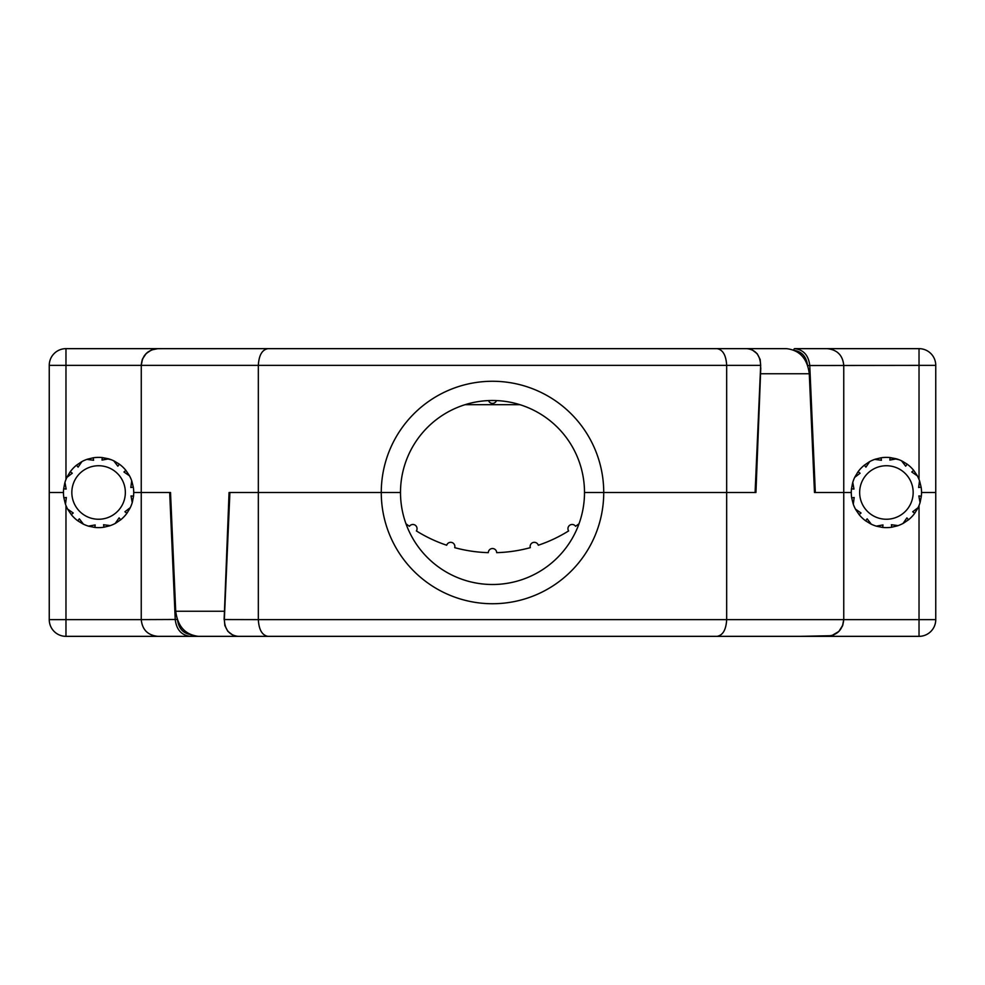 <?xml version="1.0" encoding="UTF-8"?>
<svg xmlns="http://www.w3.org/2000/svg" width="985" height="985" viewBox="0 0 985 985"><rect width="100%" height="100%" fill="white"/><g stroke="black" fill="none" stroke-linecap="round" stroke-linejoin="round"><path stroke-width="1.48" d="M793.787 350.094A1.675 0.837 -90 0 1 794.624 348.653L827.031 348.653L794.624 348.653C803.44 349.663 808.488 355.24 809.756 365.373L815.321 492.5L843.751 492.5L843.751 365.373C842.741 355.24 837.164 349.663 827.031 348.653L830.38 348.986M740.511 348.653L786.461 348.653C799.697 350.167 807.306 358.528 809.288 373.746L814.484 492.5L851.286 492.5L843.751 492.5L843.751 619.627L842.815 625.143L838.851 631.447L831.66 635.694L799.574 636.347L919.03 636.347A16.72 16.72 0 0 0 935.75 619.627L935.75 492.5L921.529 492.5L935.75 492.5L935.75 365.373A16.72 16.72 0 0 0 919.03 348.653L827.031 348.653M244.489 636.347L198.539 636.347C185.303 634.832 177.694 626.472 175.712 611.254L170.516 492.5L141.249 492.5L141.274 364.438L142.185 359.857L144.327 355.696L147.541 352.298L152.453 349.589L157.034 348.678L185.426 348.653L65.97 348.653A16.72 16.72 0 0 0 49.25 365.373A16.72 16.72 0 0 1 65.97 348.653A16.72 16.72 0 0 0 49.25 365.373L65.97 365.373L65.97 348.653M185.426 348.653L243.123 348.653L185.426 348.653M755.323 492.5L760.666 365.373L726.671 365.373L726.671 492.5L603.731 492.5L755.101 492.5L760.666 365.373C760.186 355.24 755.581 349.663 746.839 348.653L243.123 348.653M257.602 348.653L749.72 348.653M49.25 365.373L49.25 492.5L63.471 492.5L49.25 492.5L49.25 619.627A16.72 16.72 0 0 0 65.97 636.347L238.161 636.347C229.419 635.337 224.814 629.76 224.334 619.627L229.899 492.5L381.269 492.5A111.231 111.231 0 0 0 492.5 603.731A111.231 111.231 0 0 0 603.731 492.5L584.499 492.5L603.731 492.5A111.231 111.231 0 0 0 492.5 381.269A111.231 111.231 0 0 0 381.269 492.5L400.501 492.5A91.999 91.999 0 0 1 492.5 400.501A91.999 91.999 0 0 1 584.499 492.5A91.999 91.999 0 0 1 492.5 584.499A91.999 91.999 0 0 1 400.501 492.5L229.062 492.5L224.223 617.176M65.97 505.539L65.97 619.627L141.249 619.627L141.249 492.5L133.714 492.5L170.516 492.5M814.484 492.5L815.321 492.5M229.677 492.5L224.112 619.553L258.329 619.627L258.329 365.373C258.92 355.24 262.133 349.663 267.982 348.653M465.08 404.687L519.92 404.687M717.018 348.653C722.867 349.663 726.08 355.24 726.671 365.373L141.249 365.373C142.259 355.24 147.836 349.663 157.969 348.653L151.567 349.921L146.149 353.553L142.517 358.983L141.249 365.373L65.97 365.373L65.97 479.461M177.275 619.479L141.249 619.627C142.259 629.76 147.836 635.337 157.969 636.347L204.868 636.347M799.574 636.347L741.877 636.347L799.574 636.347M238.161 636.347L741.877 636.347M727.398 636.347L235.28 636.347M267.982 636.347C262.133 635.337 258.92 629.76 258.329 619.627L726.671 619.627L726.671 492.5L755.938 492.5L760.777 367.824M157.969 636.347L154.62 636.014M717.018 636.347C722.867 635.337 726.08 629.76 726.671 619.627L843.751 619.627C842.741 629.76 837.164 635.337 827.031 636.347L833.433 635.079L838.851 631.447L842.483 626.017L843.751 619.627L919.03 619.627L919.03 636.347A16.72 16.72 0 0 0 935.75 619.627A16.72 16.72 0 0 1 919.03 636.347M169.679 492.5L175.244 619.627C176.512 629.76 181.56 635.337 190.376 636.347A1.675 0.837 90 0 0 191.213 634.906M66.894 477.368L72.274 473.231L70.255 471.753A35.128 35.128 0 0 1 76.51 465.191L78.086 467.136L81.952 461.559A35.128 35.128 0 0 1 86.877 459.392L93.6 460.266L93.218 457.791A35.128 35.128 0 0 1 102.292 457.569L102.021 460.069L108.707 458.862A35.128 35.128 0 0 1 113.718 460.795L117.855 466.176L119.345 464.157A35.128 35.128 0 0 1 125.908 470.411L123.95 471.987L129.528 475.866A35.128 35.128 0 0 1 131.707 480.779L130.82 487.513L133.307 487.132A35.128 35.128 0 0 1 133.529 496.194L131.03 495.935L132.236 502.609A35.128 35.128 0 0 1 130.291 507.632L124.91 511.769L126.942 513.247A35.128 35.128 0 0 1 120.675 519.809L119.099 517.864L115.233 523.441A35.128 35.128 0 0 1 110.308 525.608L103.585 524.734L103.967 527.209A35.128 35.128 0 0 1 94.892 527.431L95.163 524.931L88.478 526.138A35.128 35.128 0 0 1 83.466 524.205L79.329 518.824L77.84 520.843A35.128 35.128 0 0 1 71.277 514.589L73.235 513.013L67.657 509.134A35.128 35.128 0 0 1 65.478 504.221L66.364 497.487L63.877 497.868A35.128 35.128 0 0 1 63.668 488.806L66.155 489.065L64.948 482.391A35.128 35.128 0 0 1 66.894 477.368L70.021 472.061M71.277 514.589L67.916 509.614M79.219 474.031A26.767 26.767 0 0 1 124.27 484.952A26.767 26.767 0 0 1 92.294 518.504A26.767 26.767 0 0 1 79.219 474.031M63.877 497.868L65.305 503.704M63.668 488.806L64.801 482.909M70.255 471.753L67.128 476.888M76.51 465.191L81.484 461.817M93.218 457.791L87.382 459.207M102.292 457.569L108.19 458.714M97.749 457.385L94.326 457.631M111.256 459.736L101.172 457.471M119.345 464.157L114.211 461.029M125.908 470.411L129.269 475.386M133.307 487.132L131.879 481.296M133.529 496.194L132.384 502.091M126.942 513.247L130.057 508.112M120.675 519.809L115.701 523.183M103.967 527.209L109.803 525.793M94.892 527.431L88.995 526.285M77.84 520.843L82.974 523.971M88.478 526.138L94.511 527.394M854.709 477.368L860.09 473.231L858.058 471.753A35.128 35.128 0 0 1 864.325 465.191L865.901 467.136L869.767 461.559A35.128 35.128 0 0 1 874.692 459.392L881.415 460.266L881.033 457.791A35.128 35.128 0 0 1 890.108 457.569L889.837 460.069L896.522 458.862A35.128 35.128 0 0 1 901.534 460.795L905.671 466.176L907.16 464.157A35.128 35.128 0 0 1 913.723 470.411L911.765 471.987L917.343 475.866A35.128 35.128 0 0 1 919.522 480.779L918.636 487.513L921.123 487.132A35.128 35.128 0 0 1 921.332 496.194L918.845 495.935L920.052 502.609A35.128 35.128 0 0 1 918.106 507.632L912.726 511.769L914.745 513.247A35.128 35.128 0 0 1 908.49 519.809L906.914 517.864L903.048 523.441A35.128 35.128 0 0 1 898.123 525.608L891.4 524.734L891.782 527.209A35.128 35.128 0 0 1 882.708 527.431L882.979 524.931L876.293 526.138A35.128 35.128 0 0 1 871.282 524.205L867.145 518.824L865.655 520.843A35.128 35.128 0 0 1 859.092 514.589L861.05 513.013L855.472 509.134A35.128 35.128 0 0 1 853.293 504.221L854.18 497.487L851.693 497.868A35.128 35.128 0 0 1 851.471 488.806L853.97 489.065L852.764 482.391A35.128 35.128 0 0 1 854.709 477.368L857.837 472.061M859.092 514.589L855.731 509.614M867.034 474.031A26.767 26.767 0 0 1 912.085 484.952A26.767 26.767 0 0 1 880.11 518.504A26.767 26.767 0 0 1 867.034 474.031M851.693 497.868L853.121 503.704M851.471 488.806L852.616 482.909M858.058 471.753L854.943 476.888M864.325 465.191L869.299 461.817M881.033 457.791L875.197 459.207M890.108 457.569L896.005 458.714M885.564 457.385L882.141 457.631M899.059 459.736L888.987 457.471M907.16 464.157L902.026 461.029M913.723 470.411L917.084 475.386M921.123 487.132L919.695 481.296M921.332 496.194L920.199 502.091M914.745 513.247L917.872 508.112M908.49 519.809L903.516 523.183M891.782 527.209L897.618 525.793M882.708 527.431L876.81 526.285M865.655 520.843L870.789 523.971M876.293 526.138L882.326 527.394M579.008 523.798A143.847 143.847 0 0 1 575.585 526.298A4.186 4.186 0 0 0 569.822 525.177A4.186 4.186 0 0 0 568.616 530.927A143.847 143.847 0 0 1 538.303 545.234A4.186 4.186 0 0 0 533.094 542.501A4.186 4.186 0 0 0 530.299 547.66A143.847 143.847 0 0 1 496.686 552.659A4.186 4.186 0 0 0 492.5 548.534A4.186 4.186 0 0 0 488.314 552.659A143.847 143.847 0 0 1 454.701 547.66A4.186 4.186 0 0 0 451.906 542.501A4.186 4.186 0 0 0 446.697 545.234A143.847 143.847 0 0 1 416.384 530.927A4.186 4.186 0 0 0 415.177 525.177A4.186 4.186 0 0 0 409.415 526.298A143.847 143.847 0 0 1 405.992 523.798M496.452 400.587A4.186 4.186 0 0 1 488.548 400.587M919.03 479.461L919.03 365.373L807.725 365.521M223.866 611.254L175.712 611.254M794.76 350.512C801.864 351.78 806.087 356.496 807.417 364.672M919.03 348.653L919.03 365.373L935.75 365.373M749.253 348.887L752.084 349.786L757.231 353.763L760.161 359.488L760.654 365.509M761.134 373.746L809.288 373.746M919.03 505.539L919.03 619.627L935.75 619.627M190.24 634.488C183.136 633.22 178.913 628.504 177.583 620.328M65.97 636.347L65.97 619.627L49.25 619.627M235.747 636.113L232.916 635.214L227.769 631.237L224.839 625.512L224.346 619.491"/></g></svg>
